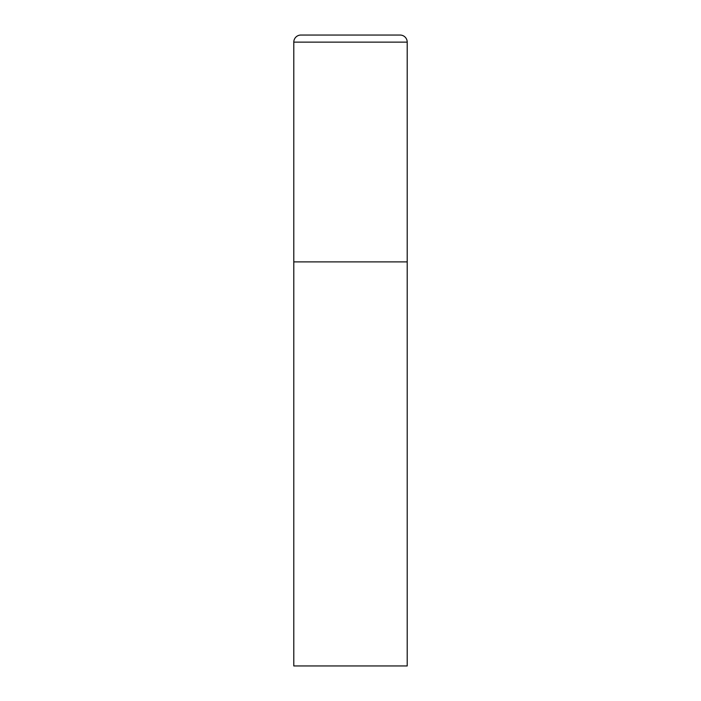 <?xml version="1.0" encoding="UTF-8"?>
<svg xmlns="http://www.w3.org/2000/svg" width="701" height="701" viewBox="0 0 701 701"><rect width="100%" height="100%" fill="white"/><g stroke="black" fill="none" stroke-linecap="round" stroke-linejoin="round"><path stroke-width="1.05" d="M293.789 42.139L293.789 665.95L407.211 665.95L407.211 261.894L293.789 261.894L407.211 261.894L407.211 42.139A7.089 7.089 0 0 0 400.122 35.05L300.878 35.05A7.089 7.089 0 0 0 293.789 42.139L407.211 42.139"/></g></svg>
